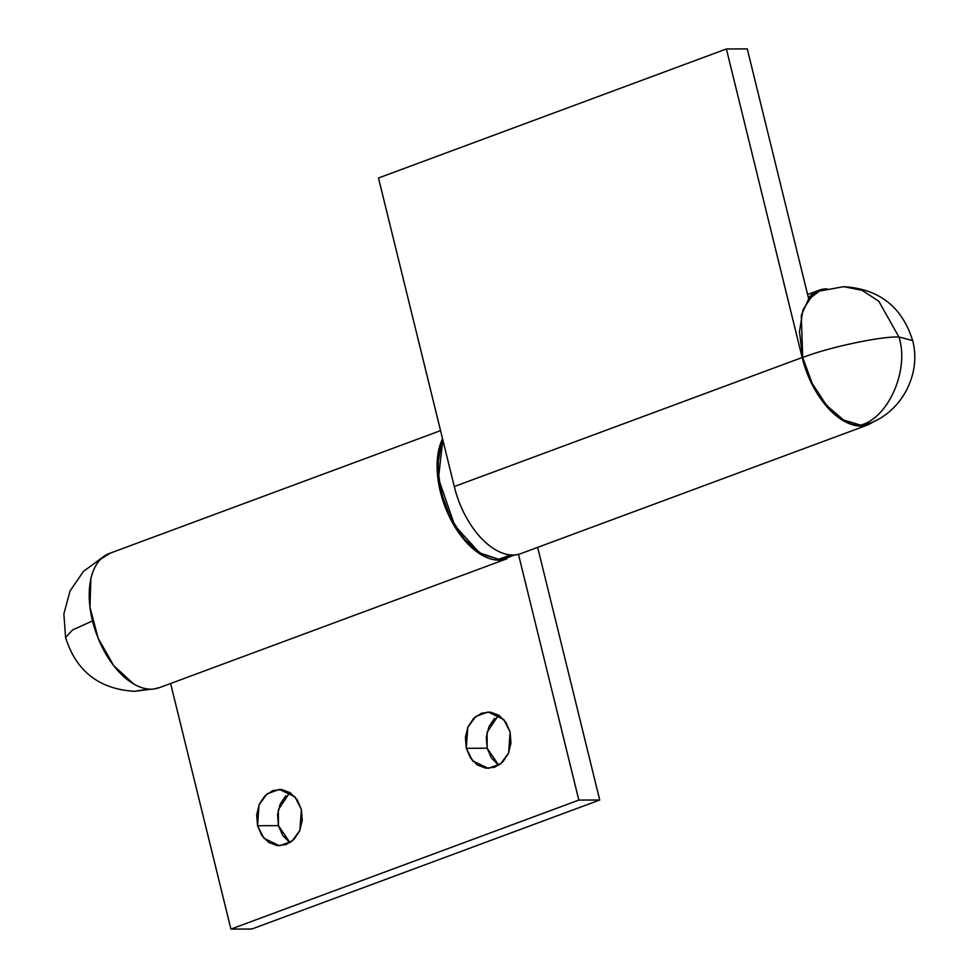 <?xml version="1.0" encoding="UTF-8"?>
<svg xmlns="http://www.w3.org/2000/svg" width="978" height="978" viewBox="0 0 978 978"><rect width="100%" height="100%" fill="white"/><g stroke="black" fill="none" stroke-linecap="round" stroke-linejoin="round"><path stroke-width="1.47" d="M820.236 290.784L812.804 294.891L803.024 309.61L799.466 331.615L802.693 357.532L801.3 315.381L808.378 299.512L819.368 291.089L843.721 286.676L861.997 290.295L878.819 301.261L898.929 337.007L912.633 340.527L898.929 337.007C880.97 336.163 828.048 347.459 802.693 357.532C809.075 391.041 840.921 428.205 860.591 425.112C888.525 418.046 909.613 369.598 898.929 337.007L878.819 301.261L861.997 290.295L843.721 286.676C879.124 288.877 902.095 306.823 912.633 340.527C921.679 374.061 901.533 412.3 868.55 423.694L860.591 425.112L869.393 423.376M802.693 357.532C828.048 347.459 880.97 336.163 898.929 337.007C909.613 369.598 888.525 418.046 860.591 425.112L843.537 420.014L826.544 405.381L812.205 383.437L802.693 357.532M289.549 842.351L282.642 835.359L278.437 825.64L257.544 825.713L259.048 804.784L267.043 793.867L279.366 789.38L295.014 796.911L301.383 809.454L297.178 799.735L290.27 792.742L281.725 789.527L272.825 790.579L264.952 795.75L259.268 804.234L256.676 814.76L257.544 825.713L261.749 835.42L268.657 842.425L277.202 845.64L286.089 844.576L293.975 839.417L299.647 830.921L302.251 820.408L301.383 809.454L299.879 830.383L291.884 841.3L279.549 845.774L263.901 838.244L257.544 825.713L278.437 825.64L289.989 842.645M498.279 764.943L491.384 757.938L487.178 748.231L466.286 748.292L467.777 727.375L475.785 716.458L488.108 711.972L503.756 719.502L510.113 732.045L505.907 722.326L499.012 715.334L490.455 712.118L481.567 713.17L473.682 718.341L468.01 726.825L465.406 737.351L466.286 748.292L470.491 758.011L477.386 765.004L485.932 768.219L494.831 767.168L502.716 762.009L508.389 753.512L510.981 742.987L510.113 732.045L508.621 752.962L500.614 763.879L488.291 768.366L472.643 760.835L466.286 748.292L487.178 748.231L498.731 765.224M506.103 559.049A71.614 40.049 -110.3 0 1 451.31 520.54A71.614 40.049 -110.3 0 1 442.545 438.804M108.57 553.768A71.614 40.049 69.7 0 0 96.651 634.392A71.614 40.049 69.7 0 0 158.204 688.072M251.823 929.027L599.722 800.004L537.668 547.362L599.722 800.004L251.823 929.027L230.93 929.1L170.612 683.5L230.93 929.1L578.829 800.077L230.93 929.1L251.823 929.027M498.56 715.04L487.068 732.339L487.178 748.231L486.298 737.278L488.902 726.752L494.575 718.268M289.818 792.461L278.327 809.76L278.437 825.64L277.569 814.686L280.16 804.173L285.845 795.676M518.474 554.33L578.829 800.077L599.722 800.004L578.829 800.077L518.474 554.33M512.716 555.663L501.433 560.027C495.112 560.675 488.462 558.951 481.469 554.844L461.653 536.665L446.041 509.22L437.851 478.156L438.767 449.856L442.545 438.78M160.074 687.4L153.534 689.05C147.213 689.698 140.563 687.974 133.583 683.866L113.754 665.688L98.155 638.243L89.964 607.179L90.868 578.866C92.751 570.431 96.027 563.854 100.697 559.135L110.294 553.108M827.119 288.828C819.76 288.852 813.61 291.86 808.684 297.838L809.124 298.583L808.684 297.838A71.614 40.049 -110.3 0 1 819.051 290.258A71.614 40.049 -110.3 0 1 826.642 288.828M866.777 425.198A71.614 40.049 -110.3 0 1 802.168 357.532L454.281 486.555A71.614 40.049 69.7 0 0 518.878 554.22M520.736 553.646C513.108 556.384 504.746 555.101 495.626 549.819C486.518 544.538 478.205 536.14 470.675 524.636C463.144 513.12 457.68 500.43 454.281 486.555L378.486 177.996L454.281 486.555L802.168 357.532L726.385 48.973L378.486 177.996L726.385 48.973L747.278 48.9L808.72 299.072L747.278 48.9L726.385 48.973L802.168 357.532C805.579 371.408 811.043 384.097 818.574 395.613C826.092 407.129 834.417 415.516 843.525 420.797C852.633 426.078 861.007 427.362 868.623 424.623L875.75 420.564M507.448 557.619L498.78 559.294L510.492 554.954L498.78 559.294L506.738 557.888L514.599 554.966M442.826 439.929L438.437 478.511L454.709 525.528L479.575 552.876L498.78 559.294L481.726 554.196L464.733 539.563L450.393 517.619L440.882 491.714L437.655 465.797L441.212 443.792L442.814 439.917M148.656 689.087L134.487 691.324L148.656 689.087M151.541 689.172L134.487 691.324C99.084 689.123 76.113 671.177 65.575 637.473L72.555 629.966L92.494 620.92L72.555 629.966L65.575 637.473L63.863 613.866L70.049 590.956L83.485 571.372L102.641 557.338M507.044 558.719L159.157 687.742M440.54 430.638L109.353 553.462M819.051 290.258L807.596 294.5M868.855 424.538L520.968 553.56"/></g></svg>

